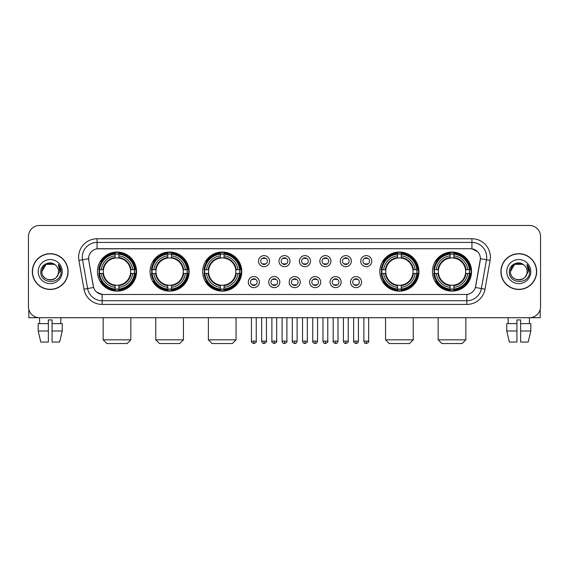 <?xml version="1.0" encoding="UTF-8"?>
<svg xmlns="http://www.w3.org/2000/svg" width="569" height="569" viewBox="0 0 569 569"><rect width="100%" height="100%" fill="white"/><g stroke="black" fill="none" stroke-linecap="round" stroke-linejoin="round"><path stroke-width="0.85" d="M432.447 271.584A19.552 19.552 0 0 0 451.999 291.143A19.552 19.552 0 0 0 471.559 271.584A19.552 19.552 0 0 0 451.999 252.031A19.552 19.552 0 0 0 432.447 271.584M150.052 271.584A19.552 19.552 0 0 0 169.612 291.143A19.552 19.552 0 0 0 189.164 271.584A19.552 19.552 0 0 0 169.612 252.031A19.552 19.552 0 0 0 150.052 271.584M202.671 271.584A19.552 19.552 0 0 0 222.223 291.143A19.552 19.552 0 0 0 241.775 271.584A19.552 19.552 0 0 0 222.223 252.031A19.552 19.552 0 0 0 202.671 271.584M379.836 271.584A19.552 19.552 0 0 0 399.388 291.143A19.552 19.552 0 0 0 418.948 271.584A19.552 19.552 0 0 0 399.388 252.031A19.552 19.552 0 0 0 379.836 271.584M97.441 271.584A19.552 19.552 0 0 0 117.001 291.143A19.552 19.552 0 0 0 136.553 271.584A19.552 19.552 0 0 0 117.001 252.031A19.552 19.552 0 0 0 97.441 271.584M259.372 282.103A5.534 5.534 0 0 1 253.838 287.637A5.534 5.534 0 0 1 248.304 282.103A5.534 5.534 0 0 1 253.838 276.57A5.534 5.534 0 0 1 259.372 282.103M250.516 282.103A3.322 3.322 0 0 0 253.838 285.425A3.322 3.322 0 0 0 257.16 282.103A3.322 3.322 0 0 0 253.838 278.782A3.322 3.322 0 0 0 250.516 282.103M279.813 282.103A5.534 5.534 0 0 1 274.279 287.637A5.534 5.534 0 0 1 268.746 282.103A5.534 5.534 0 0 1 274.279 276.57A5.534 5.534 0 0 1 279.813 282.103M270.958 282.103A3.322 3.322 0 0 0 274.279 285.425A3.322 3.322 0 0 0 277.601 282.103A3.322 3.322 0 0 0 274.279 278.782A3.322 3.322 0 0 0 270.958 282.103M300.254 282.103A5.534 5.534 0 0 1 294.721 287.637A5.534 5.534 0 0 1 289.187 282.103A5.534 5.534 0 0 1 294.721 276.57A5.534 5.534 0 0 1 300.254 282.103M291.399 282.103A3.322 3.322 0 0 0 294.721 285.425A3.322 3.322 0 0 0 298.042 282.103A3.322 3.322 0 0 0 294.721 278.782A3.322 3.322 0 0 0 291.399 282.103M320.696 282.103A5.534 5.534 0 0 1 315.162 287.637A5.534 5.534 0 0 1 309.628 282.103A5.534 5.534 0 0 1 315.162 276.57A5.534 5.534 0 0 1 320.696 282.103M311.84 282.103A3.322 3.322 0 0 0 315.162 285.425A3.322 3.322 0 0 0 318.484 282.103A3.322 3.322 0 0 0 315.162 278.782A3.322 3.322 0 0 0 311.84 282.103M341.137 282.103A5.534 5.534 0 0 1 335.596 287.637A5.534 5.534 0 0 1 330.063 282.103A5.534 5.534 0 0 1 335.596 276.57A5.534 5.534 0 0 1 341.137 282.103M332.282 282.103A3.322 3.322 0 0 0 335.596 285.425A3.322 3.322 0 0 0 338.918 282.103A3.322 3.322 0 0 0 335.596 278.782A3.322 3.322 0 0 0 332.282 282.103M361.571 282.103A5.534 5.534 0 0 1 356.038 287.637A5.534 5.534 0 0 1 350.504 282.103A5.534 5.534 0 0 1 356.038 276.57A5.534 5.534 0 0 1 361.571 282.103M352.716 282.103A3.322 3.322 0 0 0 356.038 285.425A3.322 3.322 0 0 0 359.359 282.103A3.322 3.322 0 0 0 356.038 278.782A3.322 3.322 0 0 0 352.716 282.103M269.592 261.143A5.534 5.534 0 0 1 264.059 266.683A5.534 5.534 0 0 1 258.525 261.143A5.534 5.534 0 0 1 264.059 255.609A5.534 5.534 0 0 1 269.592 261.143M260.737 261.143A3.322 3.322 0 0 0 264.059 264.464A3.322 3.322 0 0 0 267.38 261.143A3.322 3.322 0 0 0 264.059 257.828A3.322 3.322 0 0 0 260.737 261.143M290.034 261.143A5.534 5.534 0 0 1 284.5 266.683A5.534 5.534 0 0 1 278.966 261.143A5.534 5.534 0 0 1 284.5 255.609A5.534 5.534 0 0 1 290.034 261.143M281.178 261.143A3.322 3.322 0 0 0 284.5 264.464A3.322 3.322 0 0 0 287.822 261.143A3.322 3.322 0 0 0 284.5 257.828A3.322 3.322 0 0 0 281.178 261.143M310.475 261.143A5.534 5.534 0 0 1 304.941 266.683A5.534 5.534 0 0 1 299.408 261.143A5.534 5.534 0 0 1 304.941 255.609A5.534 5.534 0 0 1 310.475 261.143M301.62 261.143A3.322 3.322 0 0 0 304.941 264.464A3.322 3.322 0 0 0 308.263 261.143A3.322 3.322 0 0 0 304.941 257.828A3.322 3.322 0 0 0 301.62 261.143M330.916 261.143A5.534 5.534 0 0 1 325.383 266.683A5.534 5.534 0 0 1 319.842 261.143A5.534 5.534 0 0 1 325.383 255.609A5.534 5.534 0 0 1 330.916 261.143M322.061 261.143A3.322 3.322 0 0 0 325.383 264.464A3.322 3.322 0 0 0 328.697 261.143A3.322 3.322 0 0 0 325.383 257.828A3.322 3.322 0 0 0 322.061 261.143M351.35 261.143A5.534 5.534 0 0 1 345.817 266.683A5.534 5.534 0 0 1 340.283 261.143A5.534 5.534 0 0 1 345.817 255.609A5.534 5.534 0 0 1 351.35 261.143M342.495 261.143A3.322 3.322 0 0 0 345.817 264.464A3.322 3.322 0 0 0 349.138 261.143A3.322 3.322 0 0 0 345.817 257.828A3.322 3.322 0 0 0 342.495 261.143M371.792 261.143A5.534 5.534 0 0 1 366.258 266.683A5.534 5.534 0 0 1 360.725 261.143A5.534 5.534 0 0 1 366.258 255.609A5.534 5.534 0 0 1 371.792 261.143M362.937 261.143A3.322 3.322 0 0 0 366.258 264.464A3.322 3.322 0 0 0 369.58 261.143A3.322 3.322 0 0 0 366.258 257.828A3.322 3.322 0 0 0 362.937 261.143M83.984 289.18L78.906 260.403A18.45 18.45 0 0 1 97.071 238.752L471.929 238.752A18.45 18.45 0 0 1 490.094 260.403L485.016 289.18A18.45 18.45 0 0 1 466.85 304.422L102.15 304.422A18.45 18.45 0 0 1 83.984 289.18L87.612 288.54L82.541 259.763A14.758 14.758 0 0 1 97.071 242.437L471.929 242.437A14.758 14.758 0 0 1 486.459 259.763L481.388 288.54A14.758 14.758 0 0 1 466.85 300.731L102.15 300.731A14.758 14.758 0 0 1 87.612 288.54L93.6 287.48L88.743 260.403A9.965 9.965 0 0 1 98.551 248.71L470.449 248.71A9.965 9.965 0 0 1 480.257 260.403L475.705 286.228A9.965 9.965 0 0 1 465.897 294.465L103.103 294.465A9.965 9.965 0 0 1 93.295 286.228L88.743 260.403L88.7 257.195M99.198 273.433A17.895 17.895 0 0 1 99.198 269.742M381.593 273.433A17.895 17.895 0 0 1 381.593 269.742M204.42 273.433A17.895 17.895 0 0 1 204.42 269.742M151.809 273.433A17.895 17.895 0 0 1 151.809 269.742M434.204 273.433A17.895 17.895 0 0 1 434.204 269.742M32.326 271.584A17.895 17.895 0 0 0 50.221 289.479A17.895 17.895 0 0 0 68.109 271.584A17.895 17.895 0 0 0 50.221 253.696A17.895 17.895 0 0 0 32.326 271.584M500.891 271.584A17.895 17.895 0 0 0 518.779 289.479A17.895 17.895 0 0 0 536.674 271.584A17.895 17.895 0 0 0 518.779 253.696A17.895 17.895 0 0 0 500.891 271.584M97.071 238.752L97.071 248.824L470.449 248.71L471.929 248.824L477.491 251.626M465.897 294.465L103.103 294.465M102.15 304.422L102.15 294.415L96.83 292.238M490.094 260.403L480.414 258.696L475.399 287.48L485.016 289.18M540.55 236.533A11.067 11.067 0 0 0 529.483 225.466L39.517 225.466A11.067 11.067 0 0 0 28.45 236.533L28.45 306.634A11.067 11.067 0 0 0 39.517 317.708L529.483 317.708A11.067 11.067 0 0 0 540.55 306.634L540.55 236.533L540.55 306.634M28.45 236.533L28.45 306.634M529.483 225.466L39.517 225.466M39.681 323.612L39.517 317.708L529.483 317.708L529.319 323.612M67.924 271.584A17.71 17.71 0 0 0 50.221 253.881A17.71 17.71 0 0 0 32.511 271.584A17.71 17.71 0 0 0 50.221 289.294A17.71 17.71 0 0 0 67.924 271.584M55.684 265.289A8.336 8.336 0 0 1 58.557 271.584C59.069 282.345 41.366 282.345 41.878 271.584L46.046 264.365L54.389 264.365L55.684 265.289C50.563 259.926 40.712 264.343 40.804 271.584C39.866 284.457 60.734 284.799 61.075 272.21L61.089 271.584C61.061 268.853 60.15 266.448 58.365 264.379L59.802 271.584L56.608 276.947A8.336 8.336 0 0 0 58.557 271.584C59.069 282.345 41.366 282.345 41.878 271.584C42.689 265.595 46.125 262.892 52.184 263.483M56.608 276.947C52.184 282.928 41.445 279.102 41.878 271.584M38.187 271.584A12.027 12.027 0 0 0 50.221 283.618A12.027 12.027 0 0 0 62.249 271.584A12.027 12.027 0 0 0 50.221 259.556A12.027 12.027 0 0 0 38.187 271.584M58.443 264.471L61.089 271.904M28.82 309.472L28.82 317.708L71.616 317.708M38.18 323.612L38.18 330.987L40.804 342.054L38.18 330.987L38.18 323.612L48.372 323.612L48.372 319.92L52.064 319.92L52.064 323.612L62.256 323.612L62.256 330.987L59.631 342.054L62.256 330.987L52.064 330.987L52.064 323.612L52.064 342.054L59.631 342.054M60.919 317.708L60.755 323.612M48.372 323.612L48.372 342.054L40.804 342.054M38.18 330.987L48.372 330.987M536.489 271.584A17.71 17.71 0 0 0 518.779 253.881A17.71 17.71 0 0 0 501.076 271.584A17.71 17.71 0 0 0 518.779 289.294A17.71 17.71 0 0 0 536.489 271.584M524.241 265.289A8.336 8.336 0 0 1 527.122 271.584C527.634 282.345 509.931 282.345 510.443 271.584L514.611 264.365L522.954 264.365L524.241 265.289C519.127 259.926 509.276 264.343 509.369 271.584C508.43 284.457 529.298 284.799 529.639 272.21L529.654 271.584C529.625 268.853 528.715 266.448 526.93 264.379L528.366 271.584L525.173 276.947A8.336 8.336 0 0 0 527.122 271.584C527.634 282.345 509.931 282.345 510.443 271.584C511.254 265.595 514.689 262.892 520.749 263.483M525.173 276.947C520.749 282.928 510.009 279.102 510.443 271.584M506.751 271.584A12.027 12.027 0 0 0 518.779 283.618A12.027 12.027 0 0 0 530.813 271.584A12.027 12.027 0 0 0 518.779 259.556A12.027 12.027 0 0 0 506.751 271.584M527.008 264.471L529.654 271.904M127.143 343.534L106.851 343.534L103.16 339.842L130.834 339.842L127.143 343.534M118.843 289.052L118.843 289.792A18.3 18.3 0 0 0 135.202 273.433L134.462 273.433A17.561 17.561 0 0 1 118.843 289.052L118.843 287.345A15.868 15.868 0 0 0 132.755 273.433L130.521 273.433A13.649 13.649 0 0 0 118.843 258.063L118.843 254.123A17.561 17.561 0 0 1 134.462 269.742L135.202 269.742A18.3 18.3 0 0 0 118.843 253.383L118.843 254.123M99.532 273.433L98.793 273.433A18.3 18.3 0 0 0 115.151 289.792L115.151 289.052A17.561 17.561 0 0 1 99.532 273.433L101.239 273.433A15.868 15.868 0 0 0 115.151 287.345L115.151 285.112A13.649 13.649 0 0 0 130.521 273.433L131.069 273.433A14.189 14.189 0 0 1 118.843 285.659L118.843 287.345M115.151 254.123L115.151 253.383A18.3 18.3 0 0 0 98.793 269.742L99.532 269.742A17.561 17.561 0 0 1 115.151 254.123L115.151 255.83A15.868 15.868 0 0 0 101.239 269.742L103.473 269.742A13.649 13.649 0 0 0 115.151 285.112L115.151 285.659A14.189 14.189 0 0 1 102.925 273.433L101.239 273.433M99.568 273.433A17.525 17.525 0 0 1 99.568 269.742M118.843 254.158A17.525 17.525 0 0 0 115.151 254.158M134.426 269.742A17.525 17.525 0 0 1 134.426 273.433M134.462 269.742L132.755 269.742A15.868 15.868 0 0 0 118.843 255.83M132.755 273.433L134.462 273.433M115.151 287.345L115.151 289.052M130.521 269.742L132.755 269.742M118.843 285.133L118.843 285.659M115.151 285.112A13.649 13.649 0 0 1 103.473 273.433L102.925 273.433M118.843 289.016A17.525 17.525 0 0 1 115.151 289.016M101.239 269.742L99.532 269.742M115.151 258.034L115.151 255.83M118.843 258.063A13.649 13.649 0 0 0 103.473 269.742L102.925 269.742A14.189 14.189 0 0 1 115.151 257.515M118.843 258.042L118.843 257.515A14.189 14.189 0 0 1 131.069 269.742M101.645 261.626L100.599 261.626A19.182 19.182 0 0 1 136.183 271.584A19.182 19.182 0 0 1 100.599 281.548L101.645 281.548M179.754 343.534L159.462 343.534L155.771 339.842L183.446 339.842L179.754 343.534M171.454 289.052L171.454 289.792A18.3 18.3 0 0 0 187.813 273.433L187.073 273.433A17.561 17.561 0 0 1 171.454 289.052L171.454 287.345A15.868 15.868 0 0 0 185.366 273.433L183.133 273.433A13.649 13.649 0 0 0 171.454 258.063L171.454 254.123A17.561 17.561 0 0 1 187.073 269.742L187.813 269.742A18.3 18.3 0 0 0 171.454 253.383L171.454 254.123M152.143 273.433L151.404 273.433A18.3 18.3 0 0 0 167.763 289.792L167.763 289.052A17.561 17.561 0 0 1 152.143 273.433L153.85 273.433A15.868 15.868 0 0 0 167.763 287.345L167.763 285.112A13.649 13.649 0 0 0 183.133 273.433L183.68 273.433A14.189 14.189 0 0 1 171.454 285.659L171.454 287.345M167.763 254.123L167.763 253.383A18.3 18.3 0 0 0 151.404 269.742L152.143 269.742A17.561 17.561 0 0 1 167.763 254.123L167.763 255.83A15.868 15.868 0 0 0 153.85 269.742L156.084 269.742A13.649 13.649 0 0 0 167.763 285.112L167.763 285.659A14.189 14.189 0 0 1 155.536 273.433L153.85 273.433M152.179 273.433A17.525 17.525 0 0 1 152.179 269.742M171.454 254.158A17.525 17.525 0 0 0 167.763 254.158M187.037 269.742A17.525 17.525 0 0 1 187.037 273.433M187.073 269.742L185.366 269.742A15.868 15.868 0 0 0 171.454 255.83M185.366 273.433L187.073 273.433M167.763 287.345L167.763 289.052M183.133 269.742L185.366 269.742M171.454 285.133L171.454 285.659M167.763 285.112A13.649 13.649 0 0 1 156.084 273.433L155.536 273.433M171.454 289.016A17.525 17.525 0 0 1 167.763 289.016M153.85 269.742L152.143 269.742M167.763 258.034L167.763 255.83M171.454 258.063A13.649 13.649 0 0 0 156.084 269.742L155.536 269.742A14.189 14.189 0 0 1 167.763 257.515M171.454 258.042L171.454 257.515A14.189 14.189 0 0 1 183.68 269.742M154.256 261.626L153.21 261.626A19.182 19.182 0 0 1 188.794 271.584A19.182 19.182 0 0 1 153.21 281.548L154.256 281.548M232.365 343.534L212.073 343.534L208.389 339.842L236.057 339.842L232.365 343.534M224.065 289.052L224.065 289.792A18.3 18.3 0 0 0 240.431 273.433L239.684 273.433A17.561 17.561 0 0 1 224.065 289.052L224.065 287.345A15.868 15.868 0 0 0 237.977 273.433L235.751 273.433A13.649 13.649 0 0 0 224.065 258.063L224.065 254.123A17.561 17.561 0 0 1 239.684 269.742L240.431 269.742A18.3 18.3 0 0 0 224.065 253.383L224.065 254.123M204.755 273.433L204.015 273.433A18.3 18.3 0 0 0 220.374 289.792L220.374 289.052A17.561 17.561 0 0 1 204.755 273.433L206.462 273.433A15.868 15.868 0 0 0 220.374 287.345L220.374 285.112A13.649 13.649 0 0 0 235.751 273.433L236.291 273.433A14.189 14.189 0 0 1 224.065 285.659L224.065 287.345M220.374 254.123L220.374 253.383A18.3 18.3 0 0 0 204.015 269.742L204.755 269.742A17.561 17.561 0 0 1 220.374 254.123L220.374 255.83A15.868 15.868 0 0 0 206.462 269.742L208.695 269.742A13.649 13.649 0 0 0 220.374 285.112L220.374 285.659A14.189 14.189 0 0 1 208.147 273.433L206.462 273.433M204.797 273.433A17.525 17.525 0 0 1 204.797 269.742M224.065 254.158A17.525 17.525 0 0 0 220.374 254.158M239.649 269.742A17.525 17.525 0 0 1 239.649 273.433M239.684 269.742L237.977 269.742A15.868 15.868 0 0 0 224.065 255.83M237.977 273.433L239.684 273.433M220.374 287.345L220.374 289.052M235.751 269.742L237.977 269.742M224.065 285.133L224.065 285.659M220.374 285.112A13.649 13.649 0 0 1 208.695 273.433L208.147 273.433M224.065 289.016A17.525 17.525 0 0 1 220.374 289.016M206.462 269.742L204.755 269.742M220.374 258.034L220.374 255.83M224.065 258.063A13.649 13.649 0 0 0 208.695 269.742L208.147 269.742A14.189 14.189 0 0 1 220.374 257.515M224.065 258.042L224.065 257.515A14.189 14.189 0 0 1 236.291 269.742M206.874 261.626L205.829 261.626A19.182 19.182 0 0 1 241.405 271.584A19.182 19.182 0 0 1 205.829 281.548L206.874 281.548M409.538 343.534L389.246 343.534L385.554 339.842L413.229 339.842L409.538 343.534M401.237 289.052L401.237 289.792A18.3 18.3 0 0 0 417.596 273.433L416.857 273.433A17.561 17.561 0 0 1 401.237 289.052L401.237 287.345A15.868 15.868 0 0 0 415.15 273.433L412.916 273.433A13.649 13.649 0 0 0 401.237 258.063L401.237 254.123A17.561 17.561 0 0 1 416.857 269.742L417.596 269.742A18.3 18.3 0 0 0 401.237 253.383L401.237 254.123M381.927 273.433L381.187 273.433A18.3 18.3 0 0 0 397.546 289.792L397.546 289.052A17.561 17.561 0 0 1 381.927 273.433L383.634 273.433A15.868 15.868 0 0 0 397.546 287.345L397.546 285.112A13.649 13.649 0 0 0 412.916 273.433L413.464 273.433A14.189 14.189 0 0 1 401.237 285.659L401.237 287.345M397.546 254.123L397.546 253.383A18.3 18.3 0 0 0 381.187 269.742L381.927 269.742A17.561 17.561 0 0 1 397.546 254.123L397.546 255.83A15.868 15.868 0 0 0 383.634 269.742L385.867 269.742A13.649 13.649 0 0 0 397.546 285.112L397.546 285.659A14.189 14.189 0 0 1 385.32 273.433L383.634 273.433M381.963 273.433A17.525 17.525 0 0 1 381.963 269.742M401.237 254.158A17.525 17.525 0 0 0 397.546 254.158M416.821 269.742A17.525 17.525 0 0 1 416.821 273.433M416.857 269.742L415.15 269.742A15.868 15.868 0 0 0 401.237 255.83M415.15 273.433L416.857 273.433M397.546 287.345L397.546 289.052M412.916 269.742L415.15 269.742M401.237 285.133L401.237 285.659M397.546 285.112A13.649 13.649 0 0 1 385.867 273.433L385.32 273.433M401.237 289.016A17.525 17.525 0 0 1 397.546 289.016M383.634 269.742L381.927 269.742M397.546 258.034L397.546 255.83M401.237 258.063A13.649 13.649 0 0 0 385.867 269.742L385.32 269.742A14.189 14.189 0 0 1 397.546 257.515M401.237 258.042L401.237 257.515A14.189 14.189 0 0 1 413.464 269.742M384.039 261.626L382.994 261.626A19.182 19.182 0 0 1 418.578 271.584A19.182 19.182 0 0 1 382.994 281.548L384.039 281.548M462.149 343.534L441.857 343.534L438.166 339.842L465.84 339.842L462.149 343.534M453.849 289.052L453.849 289.792A18.3 18.3 0 0 0 470.207 273.433L469.468 273.433A17.561 17.561 0 0 1 453.849 289.052L453.849 287.345A15.868 15.868 0 0 0 467.761 273.433L465.527 273.433A13.649 13.649 0 0 0 453.849 258.063L453.849 254.123A17.561 17.561 0 0 1 469.468 269.742L470.207 269.742A18.3 18.3 0 0 0 453.849 253.383L453.849 254.123M434.538 273.433L433.798 273.433A18.3 18.3 0 0 0 450.157 289.792L450.157 289.052A17.561 17.561 0 0 1 434.538 273.433L436.245 273.433A15.868 15.868 0 0 0 450.157 287.345L450.157 285.112A13.649 13.649 0 0 0 465.527 273.433L466.075 273.433A14.189 14.189 0 0 1 453.849 285.659L453.849 287.345M450.157 254.123L450.157 253.383A18.3 18.3 0 0 0 433.798 269.742L434.538 269.742A17.561 17.561 0 0 1 450.157 254.123L450.157 255.83A15.868 15.868 0 0 0 436.245 269.742L438.479 269.742A13.649 13.649 0 0 0 450.157 285.112L450.157 285.659A14.189 14.189 0 0 1 437.931 273.433L436.245 273.433M434.574 273.433A17.525 17.525 0 0 1 434.574 269.742M453.849 254.158A17.525 17.525 0 0 0 450.157 254.158M469.432 269.742A17.525 17.525 0 0 1 469.432 273.433M469.468 269.742L467.761 269.742A15.868 15.868 0 0 0 453.849 255.83M467.761 273.433L469.468 273.433M450.157 287.345L450.157 289.052M465.527 269.742L467.761 269.742M453.849 285.133L453.849 285.659M450.157 285.112A13.649 13.649 0 0 1 438.479 273.433L437.931 273.433M453.849 289.016A17.525 17.525 0 0 1 450.157 289.016M436.245 269.742L434.538 269.742M450.157 258.034L450.157 255.83M453.849 258.063A13.649 13.649 0 0 0 438.479 269.742L437.931 269.742A14.189 14.189 0 0 1 450.157 257.515M453.849 258.042L453.849 257.515A14.189 14.189 0 0 1 466.075 269.742M436.651 261.626L435.605 261.626A19.182 19.182 0 0 1 471.189 271.584A19.182 19.182 0 0 1 435.605 281.548L436.651 281.548M262.956 264.279L262.956 263.753A2.831 2.831 0 0 0 265.168 263.753L265.168 264.279M265.168 258.013L265.168 258.539A2.831 2.831 0 0 0 262.956 258.539L262.956 258.013M283.39 264.279L283.39 263.753A2.831 2.831 0 0 0 285.61 263.753L285.61 264.279M285.61 258.013L285.61 258.539A2.831 2.831 0 0 0 283.39 258.539L283.39 258.013M303.832 264.279L303.832 263.753A2.831 2.831 0 0 0 306.044 263.753L306.044 264.279M306.044 258.013L306.044 258.539A2.831 2.831 0 0 0 303.832 258.539L303.832 258.013M324.273 264.279L324.273 263.753A2.831 2.831 0 0 0 326.485 263.753L326.485 264.279M326.485 258.013L326.485 258.539A2.831 2.831 0 0 0 324.273 258.539L324.273 258.013M344.714 264.279L344.714 263.753A2.831 2.831 0 0 0 346.926 263.753L346.926 264.279M346.926 258.013L346.926 258.539A2.831 2.831 0 0 0 344.714 258.539L344.714 258.013M365.149 264.279L365.149 263.753A2.831 2.831 0 0 0 367.368 263.753L367.368 264.279M367.368 258.013L367.368 258.539A2.831 2.831 0 0 0 365.149 258.539L365.149 258.013M252.736 285.233L252.736 284.706A2.831 2.831 0 0 0 254.948 284.706L254.948 285.233M254.948 278.974L254.948 279.5A2.831 2.831 0 0 0 252.736 279.5L252.736 278.974M273.17 285.233L273.17 284.706A2.831 2.831 0 0 0 275.389 284.706L275.389 285.233M275.389 278.974L275.389 279.5A2.831 2.831 0 0 0 273.17 279.5L273.17 278.974M293.611 285.233L293.611 284.706A2.831 2.831 0 0 0 295.83 284.706L295.83 285.233M295.83 278.974L295.83 279.5A2.831 2.831 0 0 0 293.611 279.5L293.611 278.974M314.052 285.233L314.052 284.706A2.831 2.831 0 0 0 316.264 284.706L316.264 285.233M316.264 278.974L316.264 279.5A2.831 2.831 0 0 0 314.052 279.5L314.052 278.974M334.494 285.233L334.494 284.706A2.831 2.831 0 0 0 336.706 284.706L336.706 285.233M336.706 278.974L336.706 279.5A2.831 2.831 0 0 0 334.494 279.5L334.494 278.974M354.935 285.233L354.935 284.706A2.831 2.831 0 0 0 357.147 284.706L357.147 285.233M357.147 278.974L357.147 279.5A2.831 2.831 0 0 0 354.935 279.5L354.935 278.974M540.18 309.472L540.18 317.708L497.384 317.708M516.937 323.612L516.937 330.987L506.744 330.987L509.369 342.054L506.744 330.987L506.744 323.612L516.937 323.612L516.937 319.92L520.628 319.92L520.628 323.612L530.82 323.612L530.82 330.987L528.196 342.054L530.82 330.987L520.628 330.987L520.628 323.612M516.937 330.987L516.937 342.054L509.369 342.054M528.196 342.054L520.628 342.054L520.628 330.987M508.081 317.708L508.245 323.612M471.929 238.752L471.929 248.824M78.906 260.403L82.541 259.763A14.758 14.758 0 0 1 82.313 257.195M82.541 259.763L88.586 258.696M466.85 294.415L466.85 304.422M118.843 285.112A13.649 13.649 0 0 0 130.521 273.433M115.151 289.18A17.689 17.689 0 0 0 118.843 289.18M134.59 273.433A17.689 17.689 0 0 0 134.59 269.742M118.843 253.994A17.689 17.689 0 0 0 115.151 253.994M171.454 285.112A13.649 13.649 0 0 0 183.133 273.433M167.763 289.18A17.689 17.689 0 0 0 171.454 289.18M187.201 273.433A17.689 17.689 0 0 0 187.201 269.742M171.454 253.994A17.689 17.689 0 0 0 167.763 253.994M224.065 285.112A13.649 13.649 0 0 0 235.751 273.433M220.374 289.18A17.689 17.689 0 0 0 224.065 289.18M239.812 273.433A17.689 17.689 0 0 0 239.812 269.742M224.065 253.994A17.689 17.689 0 0 0 220.374 253.994M401.237 285.112A13.649 13.649 0 0 0 412.916 273.433M397.546 289.18A17.689 17.689 0 0 0 401.237 289.18M416.985 273.433A17.689 17.689 0 0 0 416.985 269.742M401.237 253.994A17.689 17.689 0 0 0 397.546 253.994M453.849 285.112A13.649 13.649 0 0 0 465.527 273.433M450.157 289.18A17.689 17.689 0 0 0 453.849 289.18M469.596 273.433A17.689 17.689 0 0 0 469.596 269.742M453.849 253.994A17.689 17.689 0 0 0 450.157 253.994M264.059 341.137L261.662 341.137C262.081 342.844 262.878 343.64 264.059 343.534L264.059 341.137L266.456 341.137L266.456 317.708M284.5 341.137L282.103 341.137C282.523 342.844 283.319 343.64 284.5 343.534L284.5 341.137L286.897 341.137L286.897 317.708M304.941 341.137L302.544 341.137C302.957 342.844 303.761 343.64 304.941 343.534L304.941 341.137L307.338 341.137L307.338 317.708M325.383 341.137L322.979 341.137C323.398 342.844 324.202 343.64 325.383 343.534L325.383 341.137L327.78 341.137L327.78 317.708M345.817 341.137L343.42 341.137C343.84 342.844 344.636 343.64 345.817 343.534L345.817 341.137L348.221 341.137L348.221 317.708M366.258 341.137L363.861 341.137C364.281 342.844 365.078 343.64 366.258 343.534L366.258 341.137L368.655 341.137L368.655 317.708M253.838 341.137L251.441 341.137C250.957 341.898 251.754 342.702 253.838 343.534L253.838 341.137L256.242 341.137L256.242 317.708M274.279 341.137L271.882 341.137C271.399 341.898 272.195 342.702 274.279 343.534L274.279 341.137L276.676 341.137L276.676 317.708M294.721 341.137L292.324 341.137C291.833 341.898 292.637 342.702 294.721 343.534L294.721 341.137L297.118 341.137L297.118 317.708M315.162 341.137L312.758 341.137C312.274 341.898 313.071 342.702 315.162 343.534L315.162 341.137L317.559 341.137L317.559 317.708M335.596 341.137L333.199 341.137C332.716 341.898 333.512 342.702 335.596 343.534L335.596 341.137L338 341.137L338 317.708M356.038 341.137L353.641 341.137C353.157 341.898 353.954 342.702 356.038 343.534L356.038 341.137L358.434 341.137L358.434 317.708M130.834 317.708L130.834 339.842M103.16 317.708L103.16 339.842M183.446 317.708L183.446 339.842M155.771 317.708L155.771 339.842M236.057 317.708L236.057 339.842M208.389 317.708L208.389 339.842M413.229 317.708L413.229 339.842M385.554 317.708L385.554 339.842M465.84 317.708L465.84 339.842M438.166 317.708L438.166 339.842M261.662 341.137L261.662 317.708M266.456 341.137C266.946 341.898 266.143 342.702 264.059 343.534M282.103 341.137L282.103 317.708M286.897 341.137C287.388 341.898 286.584 342.702 284.5 343.534M302.544 341.137L302.544 317.708M307.338 341.137C307.822 341.898 307.025 342.702 304.941 343.534M322.979 341.137L322.979 317.708M327.78 341.137C328.263 341.898 327.467 342.702 325.383 343.534M343.42 341.137L343.42 317.708M348.221 341.137C348.705 341.898 347.908 342.702 345.817 343.534M363.861 341.137L363.861 317.708M368.655 341.137C369.146 341.898 368.342 342.702 366.258 343.534M251.441 341.137L251.441 317.708M256.242 341.137C256.726 341.898 255.929 342.702 253.838 343.534M271.882 341.137L271.882 317.708M276.676 341.137C277.167 341.898 276.363 342.702 274.279 343.534M292.324 341.137L292.324 317.708M297.118 341.137C296.698 342.844 295.901 343.64 294.721 343.534M312.758 341.137L312.758 317.708M317.559 341.137C317.139 342.844 316.343 343.64 315.162 343.534M333.199 341.137L333.199 317.708M338 341.137C337.581 342.844 336.777 343.64 335.596 343.534M353.641 341.137L353.641 317.708M358.434 341.137C358.022 342.844 357.218 343.64 356.038 343.534"/></g></svg>
